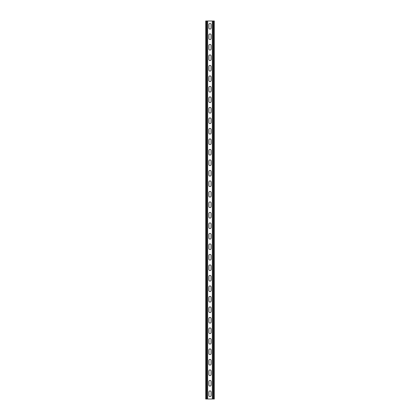 <?xml version="1.0" encoding="UTF-8"?>
<svg xmlns="http://www.w3.org/2000/svg" width="420" height="420" viewBox="0 0 420 420"><rect width="100%" height="100%" fill="white"/><g stroke="black" fill="none" stroke-linecap="round" stroke-linejoin="round"><path stroke-width="0.63" d="M212.31 399L212.31 21L207.69 21L207.69 399L213.57 399L213.57 21L214.305 21L214.305 399L213.57 399M208.898 24.518A1.103 1.103 0 0 1 210 23.415A1.103 1.103 0 0 1 211.103 24.518L211.103 27.982A1.103 1.103 0 0 1 210 29.085A1.103 1.103 0 0 1 208.898 27.982L208.898 24.518M208.898 35.018A1.103 1.103 0 0 1 210 33.915A1.103 1.103 0 0 1 211.103 35.018L211.103 38.483A1.103 1.103 0 0 1 210 39.585A1.103 1.103 0 0 1 208.898 38.483L208.898 35.018M208.898 45.518A1.103 1.103 0 0 1 210 44.415A1.103 1.103 0 0 1 211.103 45.518L211.103 48.983A1.103 1.103 0 0 1 210 50.085A1.103 1.103 0 0 1 208.898 48.983L208.898 45.518M208.898 56.018A1.103 1.103 0 0 1 210 54.915A1.103 1.103 0 0 1 211.103 56.018L211.103 59.483A1.103 1.103 0 0 1 210 60.585A1.103 1.103 0 0 1 208.898 59.483L208.898 56.018M208.898 66.517A1.103 1.103 0 0 1 210 65.415A1.103 1.103 0 0 1 211.103 66.517L211.103 69.983A1.103 1.103 0 0 1 210 71.085A1.103 1.103 0 0 1 208.898 69.983L208.898 66.517M208.898 77.017A1.103 1.103 0 0 1 210 75.915A1.103 1.103 0 0 1 211.103 77.017L211.103 80.483A1.103 1.103 0 0 1 210 81.585A1.103 1.103 0 0 1 208.898 80.483L208.898 77.017M208.898 87.517A1.103 1.103 0 0 1 210 86.415A1.103 1.103 0 0 1 211.103 87.517L211.103 90.983A1.103 1.103 0 0 1 210 92.085A1.103 1.103 0 0 1 208.898 90.983L208.898 87.517M208.898 98.017A1.103 1.103 0 0 1 210 96.915A1.103 1.103 0 0 1 211.103 98.017L211.103 101.483A1.103 1.103 0 0 1 210 102.585A1.103 1.103 0 0 1 208.898 101.483L208.898 98.017M208.898 108.517A1.103 1.103 0 0 1 210 107.415A1.103 1.103 0 0 1 211.103 108.517L211.103 111.983A1.103 1.103 0 0 1 210 113.085A1.103 1.103 0 0 1 208.898 111.983L208.898 108.517M208.898 119.017A1.103 1.103 0 0 1 210 117.915A1.103 1.103 0 0 1 211.103 119.017L211.103 122.483A1.103 1.103 0 0 1 210 123.585A1.103 1.103 0 0 1 208.898 122.483L208.898 119.017M208.898 129.518A1.103 1.103 0 0 1 210 128.415A1.103 1.103 0 0 1 211.103 129.518L211.103 132.983A1.103 1.103 0 0 1 210 134.085A1.103 1.103 0 0 1 208.898 132.983L208.898 129.518M208.898 140.018A1.103 1.103 0 0 1 210 138.915A1.103 1.103 0 0 1 211.103 140.018L211.103 143.483A1.103 1.103 0 0 1 210 144.585A1.103 1.103 0 0 1 208.898 143.483L208.898 140.018M208.898 150.518A1.103 1.103 0 0 1 210 149.415A1.103 1.103 0 0 1 211.103 150.518L211.103 153.983A1.103 1.103 0 0 1 210 155.085A1.103 1.103 0 0 1 208.898 153.983L208.898 150.518M208.898 161.018A1.103 1.103 0 0 1 210 159.915A1.103 1.103 0 0 1 211.103 161.018L211.103 164.483A1.103 1.103 0 0 1 210 165.585A1.103 1.103 0 0 1 208.898 164.483L208.898 161.018M208.898 171.518A1.103 1.103 0 0 1 210 170.415A1.103 1.103 0 0 1 211.103 171.518L211.103 174.983A1.103 1.103 0 0 1 210 176.085A1.103 1.103 0 0 1 208.898 174.983L208.898 171.518M208.898 182.018A1.103 1.103 0 0 1 210 180.915A1.103 1.103 0 0 1 211.103 182.018L211.103 185.483A1.103 1.103 0 0 1 210 186.585A1.103 1.103 0 0 1 208.898 185.483L208.898 182.018M208.898 192.518A1.103 1.103 0 0 1 210 191.415A1.103 1.103 0 0 1 211.103 192.518L211.103 195.983A1.103 1.103 0 0 1 210 197.085A1.103 1.103 0 0 1 208.898 195.983L208.898 192.518M208.898 203.018A1.103 1.103 0 0 1 210 201.915A1.103 1.103 0 0 1 211.103 203.018L211.103 206.483A1.103 1.103 0 0 1 210 207.585A1.103 1.103 0 0 1 208.898 206.483L208.898 203.018M208.898 213.518A1.103 1.103 0 0 1 210 212.415A1.103 1.103 0 0 1 211.103 213.518L211.103 216.983A1.103 1.103 0 0 1 210 218.085A1.103 1.103 0 0 1 208.898 216.983L208.898 213.518M208.898 224.018A1.103 1.103 0 0 1 210 222.915A1.103 1.103 0 0 1 211.103 224.018L211.103 227.483A1.103 1.103 0 0 1 210 228.585A1.103 1.103 0 0 1 208.898 227.483L208.898 224.018M208.898 234.518A1.103 1.103 0 0 1 210 233.415A1.103 1.103 0 0 1 211.103 234.518L211.103 237.983A1.103 1.103 0 0 1 210 239.085A1.103 1.103 0 0 1 208.898 237.983L208.898 234.518M208.898 245.018A1.103 1.103 0 0 1 210 243.915A1.103 1.103 0 0 1 211.103 245.018L211.103 248.483A1.103 1.103 0 0 1 210 249.585A1.103 1.103 0 0 1 208.898 248.483L208.898 245.018M208.898 255.518A1.103 1.103 0 0 1 210 254.415A1.103 1.103 0 0 1 211.103 255.518L211.103 258.983A1.103 1.103 0 0 1 210 260.085A1.103 1.103 0 0 1 208.898 258.983L208.898 255.518M208.898 266.017A1.103 1.103 0 0 1 210 264.915A1.103 1.103 0 0 1 211.103 266.017L211.103 269.483A1.103 1.103 0 0 1 210 270.585A1.103 1.103 0 0 1 208.898 269.483L208.898 266.017M208.898 276.518A1.103 1.103 0 0 1 210 275.415A1.103 1.103 0 0 1 211.103 276.518L211.103 279.983A1.103 1.103 0 0 1 210 281.085A1.103 1.103 0 0 1 208.898 279.983L208.898 276.518M208.898 287.018A1.103 1.103 0 0 1 210 285.915A1.103 1.103 0 0 1 211.103 287.018L211.103 290.483A1.103 1.103 0 0 1 210 291.585A1.103 1.103 0 0 1 208.898 290.483L208.898 287.018M208.898 297.518A1.103 1.103 0 0 1 210 296.415A1.103 1.103 0 0 1 211.103 297.518L211.103 300.983A1.103 1.103 0 0 1 210 302.085A1.103 1.103 0 0 1 208.898 300.983L208.898 297.518M208.898 308.018A1.103 1.103 0 0 1 210 306.915A1.103 1.103 0 0 1 211.103 308.018L211.103 311.483A1.103 1.103 0 0 1 210 312.585A1.103 1.103 0 0 1 208.898 311.483L208.898 308.018M208.898 318.518A1.103 1.103 0 0 1 210 317.415A1.103 1.103 0 0 1 211.103 318.518L211.103 321.983A1.103 1.103 0 0 1 210 323.085A1.103 1.103 0 0 1 208.898 321.983L208.898 318.518M208.898 329.018A1.103 1.103 0 0 1 210 327.915A1.103 1.103 0 0 1 211.103 329.018L211.103 332.483A1.103 1.103 0 0 1 210 333.585A1.103 1.103 0 0 1 208.898 332.483L208.898 329.018M208.898 339.518A1.103 1.103 0 0 1 210 338.415A1.103 1.103 0 0 1 211.103 339.518L211.103 342.983A1.103 1.103 0 0 1 210 344.085A1.103 1.103 0 0 1 208.898 342.983L208.898 339.518M208.898 350.018A1.103 1.103 0 0 1 210 348.915A1.103 1.103 0 0 1 211.103 350.018L211.103 353.483A1.103 1.103 0 0 1 210 354.585A1.103 1.103 0 0 1 208.898 353.483L208.898 350.018M208.898 360.518A1.103 1.103 0 0 1 210 359.415A1.103 1.103 0 0 1 211.103 360.518L211.103 363.983A1.103 1.103 0 0 1 210 365.085A1.103 1.103 0 0 1 208.898 363.983L208.898 360.518M208.898 371.018A1.103 1.103 0 0 1 210 369.915A1.103 1.103 0 0 1 211.103 371.018L211.103 374.483A1.103 1.103 0 0 1 210 375.585A1.103 1.103 0 0 1 208.898 374.483L208.898 371.018M208.898 381.518A1.103 1.103 0 0 1 210 380.415A1.103 1.103 0 0 1 211.103 381.518L211.103 384.983A1.103 1.103 0 0 1 210 386.085A1.103 1.103 0 0 1 208.898 384.983L208.898 381.518M208.898 392.018A1.103 1.103 0 0 1 210 390.915A1.103 1.103 0 0 1 211.103 392.018L211.103 395.483A1.103 1.103 0 0 1 210 396.585A1.103 1.103 0 0 1 208.898 395.483L208.898 392.018M207.69 399L206.955 399L206.955 21L207.69 21M206.43 399L206.43 21L205.695 21L205.695 399L206.955 399M206.43 21L206.955 21M212.31 21L213.57 21M213.045 399L213.045 21"/></g></svg>
